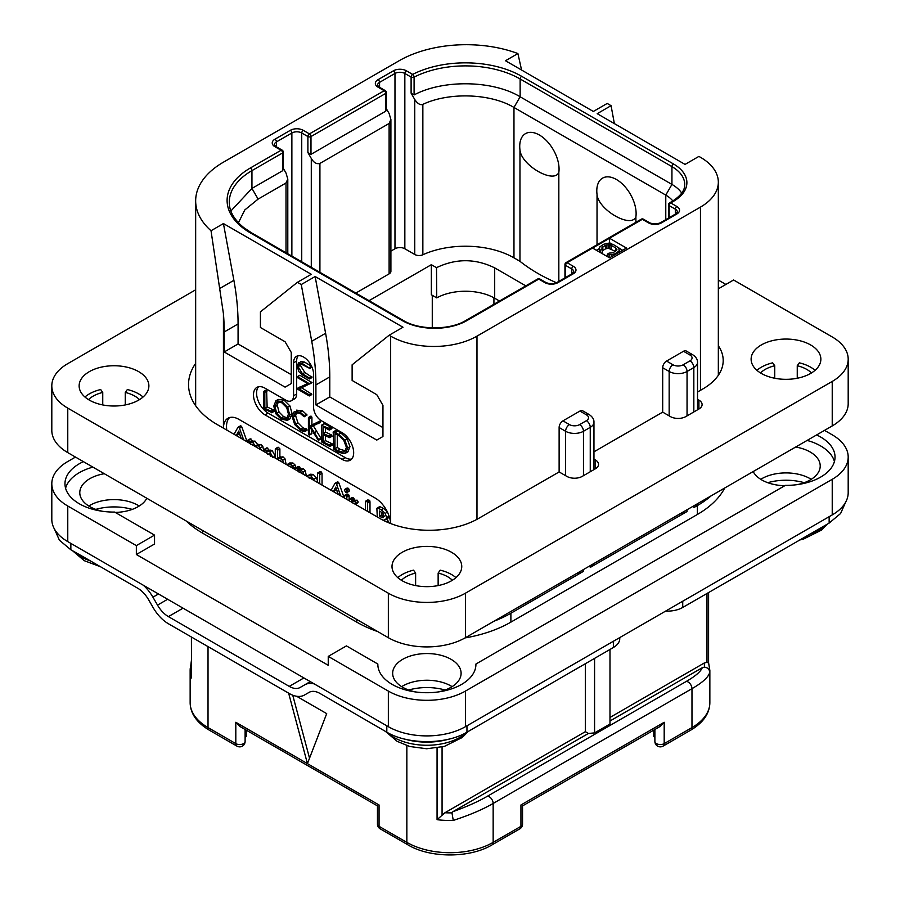 <?xml version="1.0" encoding="UTF-8"?>
<svg xmlns="http://www.w3.org/2000/svg" width="900" height="900" viewBox="0 0 900 900"><rect width="100%" height="100%" fill="white"/><g stroke="black" fill="none" stroke-linecap="round" stroke-linejoin="round"><path stroke-width="1.35" d="M261.382 450.056L258.57 445.815L255.442 445.95L252.72 442.44L249.739 442.519L247.939 440.179L247.477 442.035M263.846 451.485L262.822 446.434L260.876 444.488L257.749 444.611L255.026 441.101L252.045 441.18M229.601 417.566A21.791 12.589 -120 0 0 226.811 430.099M247.162 441.855L241.819 426.938L240.907 425.869L240.12 426.206M252.045 441.135L250.256 438.84L247.477 440.696M275.321 456.334L272.149 450.529L270.371 450.113L268.808 451.001M268.808 450.787L268.808 449.55L266.906 447.829L264.218 449.696L264.218 451.699M275.13 457.999L275.299 456.952M286.088 464.321L285.007 458.854L283.005 456.84L279.889 457.2M279.889 457.031L279.889 448.864L278.044 447.199L275.299 449.089L275.299 458.1M279.923 460.766L280.249 460.114M294.435 469.147L295.571 468.202L295.571 469.8M295.684 467.933L295.11 465.03L292.905 462.971L289.688 463.061M306.36 476.021L305.28 470.734L303.277 468.709L300.161 468.979M300.161 468.844L299.891 467.213L298.35 466.436L295.571 468.248L297.585 468.551L297.844 470.317L300.96 470.048L302.963 472.072L303.919 474.615M300.161 472.444L300.42 471.859M317.452 480.769L316.35 477.675L313.166 474.412L310.174 474.21L306.945 476.359M322.043 485.077L322.043 473.254L321.019 471.679L317.452 473.377L317.452 482.434M344.216 497.891L338.873 482.974L337.95 481.905L337.174 482.243M346.759 492.637L349.493 490.489L349.076 491.299L349.493 490.489L348.064 488.171L347.074 488.059L344.329 490.174L345.746 492.469L346.759 492.637L346.759 490.522L345.746 489.51L344.329 490.174M349.132 500.726L349.132 495.72L347.873 494.1L346.849 494.64M357.266 502.56L358.211 502.02L357.176 500.186L354.15 500.299M354.15 500.186L354.004 498.397L352.327 497.464L349.56 499.309L349.56 500.974M369.99 512.764L369.99 501.683L368.91 499.995L365.355 501.728L365.355 510.086M389.261 523.012L386.359 518.58M385.346 521.314L384.053 519.908L388.058 518.141L388.845 515.363M387.54 512.044L383.524 508.41L380.228 506.824L379.204 507.262M614.363 123.593L611.066 105.671L597.195 113.681L685.046 164.407L698.918 156.398L700.459 157.286A61.031 35.235 0 0 1 718.335 182.194A61.031 35.235 0 0 1 700.459 207.112L476.978 336.139A61.031 35.235 0 0 1 390.656 336.139L389.115 335.25L352.125 364.804L352.125 380.452L376.785 394.695L382.95 405.371L382.95 436.511L376.785 440.077L315.911 404.933L315.911 384.907A217.969 125.843 -120 0 0 311.726 341.28L301.264 284.535L297.416 282.308L260.426 311.85L260.426 327.51L285.086 341.752L291.251 352.429L291.251 383.569L285.086 387.135L224.201 351.979L224.201 331.965A217.969 125.843 -120 0 0 223.436 313.74L223.436 428.152A21.791 12.589 60 0 1 227.947 418.264A21.791 12.589 60 0 1 238.849 419.344L375.244 498.094A21.791 12.589 60 0 1 390.623 523.553M223.436 313.74L211.016 230.749L223.436 223.571L311.287 274.298L297.416 282.308M611.066 105.671L607.207 103.444L593.336 111.454L505.485 60.739L517.905 53.561A94.815 54.742 0 0 0 399.139 60.739L223.436 162.18A94.815 54.742 0 0 0 195.66 200.891A94.815 54.742 0 0 0 211.016 230.749M220.106 288.281L233.888 280.327A217.969 125.843 60 0 1 238.072 323.955L238.072 343.969L224.201 351.979M233.888 280.327L223.436 223.571M291.251 374.67L238.072 343.969M389.115 335.25L402.986 327.24L315.135 276.525L301.264 284.535M592.571 248.051L609.525 257.839L626.479 248.051L609.525 238.264L567.135 262.733A2.183 1.26 120 0 0 565.594 265.399L571.759 268.954A6.975 4.027 180 0 1 573.806 271.811L572.209 273.656L556.796 282.555C553.207 284.051 549.619 284.051 546.03 282.555L539.865 279A2.183 2.183 0 0 0 537.683 279L465.863 320.456C450.101 330.289 419.074 330.289 403.312 320.456L251.494 232.808L243.664 227.52C233.989 219.499 229.185 211.072 229.286 202.219A77.377 44.674 180 0 1 251.944 170.629L282.623 152.921A2.183 1.26 0 0 0 283.252 152.032A2.183 2.183 0 0 0 282.173 150.143L276.007 146.588L274.41 144.743A6.975 4.027 180 0 1 276.457 141.885L291.87 132.986A6.975 4.027 180 0 1 301.736 132.986L307.901 136.553L307.901 152.572L311.287 158.445C313.751 162.675 316.62 164.329 319.916 163.429L389.115 123.469L390.904 119.52L389.115 113.501L386.37 108.731M583.47 569.554L583.47 571.331A12.645 7.301 180 0 1 576.911 573.334M583.47 571.331L510.885 613.238A108.979 62.921 180 0 1 493.999 621.202M593.955 459.124L595.339 459.923A10.901 6.289 180 0 1 598.534 464.366A10.901 6.289 180 0 1 595.339 468.821L582.244 476.381A10.901 6.289 180 0 1 566.831 476.381L559.125 471.938L559.125 427.534A5.445 3.15 -60 0 1 562.972 420.851L569.452 424.598A5.445 3.15 120 0 0 565.594 431.269L565.594 475.673M569.452 424.598A7.189 4.151 0 0 0 579.623 424.598L586.406 420.683A7.189 4.151 0 0 0 586.406 414.81L579.926 411.064L562.972 420.851M579.926 411.064A5.445 3.15 -60 0 1 582.649 410.794L589.129 414.54A5.445 3.15 -60 0 0 586.406 414.81M683.505 351.27A5.445 3.15 -60 0 1 686.227 351L692.696 354.735A5.445 3.15 -60 0 0 689.974 355.005L683.505 351.27L666.551 361.058L673.02 364.793A7.189 4.151 0 0 0 683.19 364.793L689.974 360.877A5.445 3.15 60 0 1 693.832 367.549A12.645 7.301 0 0 0 697.534 362.396C697.646 359.527 696.038 356.974 692.696 354.735M697.534 399.319L698.918 400.118A10.901 6.289 180 0 1 702.101 404.572A10.901 6.289 180 0 1 698.918 409.016L685.811 416.588A10.901 6.289 180 0 1 670.399 416.588L662.692 412.132L662.692 367.729A5.445 3.15 -60 0 1 666.551 361.058M711.169 495.821A108.979 62.921 180 0 1 697.376 505.575L693.832 507.611A12.645 7.301 0 0 0 697.309 503.831M724.725 487.991A108.979 62.921 180 0 1 697.376 514.474L510.885 622.136A108.979 62.921 180 0 1 465.019 637.931M687.049 509.749L687.049 511.526L590.254 567.416A12.645 7.301 180 0 0 593.73 563.625M92.869 467.123A49.039 28.316 0 0 0 65.576 488.216M834.424 461.52A49.039 28.316 0 0 0 807.131 440.426M83.396 461.644A49.039 28.316 180 0 0 64.969 483.772A49.039 28.316 180 0 0 114.649 512.077L154.541 535.118L154.541 544.016L136.35 554.512L328.241 665.291L328.241 656.393L388.35 691.099A54.495 31.455 0 0 0 465.412 691.099L832.23 479.317A54.495 31.455 0 0 0 848.194 457.076A54.495 31.455 0 0 0 832.23 434.824L824.524 430.38M104.31 473.715A34.223 19.755 0 0 0 79.785 492.671A34.223 19.755 0 0 0 89.809 506.632A34.223 19.755 0 0 0 102.78 511.335M115.222 512.415A34.223 19.755 0 0 0 146.824 498.262M753.176 471.566A34.223 19.755 0 0 0 761.794 479.947A34.223 19.755 0 0 0 784.778 485.719M797.22 484.639A34.223 19.755 0 0 0 820.215 465.975A34.223 19.755 0 0 0 810.191 452.002A34.223 19.755 0 0 0 795.69 447.03M438.098 691.965A34.223 19.755 0 0 0 461.104 673.301A34.223 19.755 0 0 0 451.08 659.329A34.223 19.755 0 0 0 413.786 655.054A34.223 19.755 0 0 0 392.659 673.301A34.223 19.755 0 0 0 402.683 687.274A34.223 19.755 0 0 0 415.665 691.965M377.809 631.62A108.979 62.921 180 0 1 356.749 622.136L202.624 533.16A108.979 62.921 180 0 1 186.199 520.999M75.476 457.076L67.77 461.52A54.495 31.455 0 0 0 51.806 483.772A54.495 31.455 0 0 0 67.77 506.014L136.35 545.614L154.541 535.118M816.604 434.947A49.039 28.316 180 0 1 835.031 457.076A49.039 28.316 180 0 1 785.351 485.381L475.92 664.031A49.039 28.316 180 0 1 475.92 664.403A49.039 28.316 180 0 1 426.881 692.719A49.039 28.316 180 0 1 377.843 664.403A49.039 28.316 180 0 1 377.843 664.031L346.433 645.896L328.241 656.393M475.92 664.774L475.92 664.031M377.843 664.774L377.843 664.031M136.35 545.614L136.35 554.512M67.77 506.014L67.77 541.609L388.35 726.694A54.495 31.455 180 0 0 465.412 726.694L832.23 514.913A54.495 31.455 180 0 0 848.194 492.671L848.194 457.076M67.77 541.609A54.495 31.455 180 0 1 51.806 519.368L51.806 483.772M452.115 686.655A34.223 19.755 0 0 0 451.08 686.025A34.223 19.755 0 0 0 401.647 686.655M811.226 479.317A34.223 19.755 0 0 0 810.191 478.699A34.223 19.755 0 0 0 760.759 479.317M139.241 506.014A34.223 19.755 0 0 0 138.206 505.395A34.223 19.755 0 0 0 88.774 506.014M191.407 637.02L191.531 677.925A61.031 35.235 180 0 1 190.148 670.455A61.031 35.235 180 0 1 190.237 668.576M191.407 666.18L190.237 668.374M208.024 646.605L208.024 727.582A5.445 3.15 -60 0 0 209.149 730.08L236.936 746.123A5.445 3.15 -60 0 1 235.811 743.625L208.024 727.582A61.031 35.235 180 0 1 190.148 702.675L190.148 670.455L191.407 660.454M288.641 693.158L307.429 763.627L326.7 713.633L296.618 696.262M309.532 758.171L292.736 695.194M377.46 824.107A5.445 5.445 0 0 0 380.183 828.832A5.445 3.15 -60 0 1 379.058 826.335A5.445 3.15 180 0 1 377.46 824.107L377.46 805.894L239.659 726.345L235.811 722.273L235.811 743.625A5.445 3.15 180 0 0 241.751 744.311A5.445 3.15 180 0 0 245.115 741.409L245.115 729.484M519.817 828.832A5.445 5.445 0 0 0 522.54 824.107A5.445 3.15 180 0 1 520.942 826.335A5.445 3.15 -120 0 1 519.817 828.832L492.03 844.875C469.868 858.285 430.132 858.285 407.97 844.875A5.445 3.15 -60 0 1 406.845 842.377L379.058 826.335L379.058 804.982C376.942 806.197 376.942 806.197 379.058 804.982L235.811 722.273M369.034 300.668L431.348 264.69L436.511 267.671L436.748 297.889L431.348 294.761L431.348 264.69M525.814 285.851L494.696 267.885L494.696 298.238A41.411 23.906 0 0 0 436.748 297.889M494.696 298.238L499.522 301.027M390.904 119.52L390.904 271.361A6.098 3.521 180 0 1 389.115 273.859L355.849 293.062M556.459 282.735A174.375 100.676 180 0 1 519.964 261.304L513.967 257.839A68.659 39.645 0 0 0 422.854 254.756A6.098 3.521 180 0 1 414.754 254.486L404.843 248.76A6.975 4.027 0 0 0 394.976 248.76L390.904 251.111M494.696 267.885C475.402 258.412 456.019 258.345 436.511 267.671M537.683 279A2.183 1.26 -120 0 1 538.774 279.101L466.954 320.569A45.776 26.426 180 0 1 402.221 320.569L250.403 232.92A79.56 45.934 180 0 1 250.403 167.963L281.081 150.255L274.916 146.7A9.158 5.288 180 0 1 274.916 139.219L290.329 130.32A9.158 5.288 180 0 1 303.277 130.32L309.442 133.886L384.188 90.72L378.022 87.165A9.158 5.288 180 0 1 378.022 79.695L393.435 70.796A9.158 5.288 180 0 1 406.384 70.796L412.65 74.407A79.56 45.934 180 0 1 521.674 76.309L673.481 163.958A45.776 26.426 180 0 1 673.481 201.33L670.702 202.928L676.867 206.494A9.158 5.288 180 0 1 676.867 213.964L661.455 222.862A9.158 5.288 180 0 1 648.518 222.862L642.352 219.308A2.183 1.26 -60 0 1 643.444 219.195A2.183 2.183 0 0 0 641.261 219.195L566.044 262.62A2.183 1.26 60 0 1 567.135 262.733L573.3 266.287A9.158 5.288 180 0 1 573.3 273.769L557.887 282.656A9.158 5.288 180 0 1 544.939 282.656L538.774 279.101A2.183 1.26 -60 0 1 539.865 279M566.044 262.62A2.183 2.183 0 0 0 564.952 264.51A2.183 1.26 0 0 0 565.594 265.399L565.594 277.47M283.252 152.032L283.252 169.312L282.623 170.719L282.623 152.921A2.183 1.26 -120 0 0 281.081 150.255A2.183 1.26 -60 0 1 282.173 150.143M307.901 152.572L310.984 154.35L310.984 136.553A2.183 1.26 60 0 0 309.442 133.886A2.183 1.26 120 0 0 307.901 136.553A2.183 1.26 180 0 0 310.984 136.553L385.729 93.397A2.183 1.26 0 0 0 386.37 92.509A2.183 2.183 0 0 0 385.279 90.619L379.114 87.052L377.516 85.207A6.975 4.027 180 0 1 379.564 82.361L394.976 73.462A6.975 4.027 180 0 1 404.843 73.462L411.109 77.085L411.109 93.184L414.754 99.495C417.611 103.736 420.311 105.356 422.854 104.377C448.92 91.957 490.59 93.364 513.967 107.449L665.775 195.097A34.875 20.137 180 0 1 672.829 200.97M310.984 154.35L385.729 111.195L385.729 93.397A2.183 1.26 -120 0 0 384.188 90.72A2.183 1.26 -60 0 1 385.279 90.619M411.109 93.184L414.09 94.927L414.09 77.13A2.183 1.181 62.9 0 0 412.65 74.407A2.183 1.26 120 0 0 411.109 77.085A2.183 1.26 180 0 0 414.09 77.13A77.377 44.674 180 0 1 520.132 78.975L671.94 166.624A43.594 25.166 180 0 1 684.709 184.421C684.653 186.75 685.001 193.084 672.39 201.218L669.623 202.826A2.183 1.26 60 0 1 670.702 202.928A2.183 1.26 120 0 0 669.161 205.605L675.326 209.16A6.975 4.027 180 0 1 677.374 212.006L675.788 213.862L660.375 222.761C656.786 224.257 653.197 224.257 649.609 222.761L643.444 219.195M669.623 202.826A2.183 2.183 0 0 0 668.531 204.716A2.183 1.26 0 0 0 669.161 205.605L669.161 217.676M414.09 94.927C443.149 79.346 492.75 80.212 520.132 96.772L671.94 184.421A43.594 25.166 180 0 1 681.75 193.106M558.832 172.395C553.894 184.196 521.235 165.308 519.964 149.951A27.81 16.054 60 0 1 519.727 146.374A27.81 16.054 60 0 1 539.392 135.023A27.81 16.054 60 0 1 559.058 169.076A27.81 16.054 60 0 1 558.832 172.395L558.832 281.385M519.964 149.951L519.964 261.304M635.895 222.3L635.895 216.889A27.81 16.054 -120 0 0 636.12 213.57A27.81 16.054 -120 0 0 616.455 179.516A27.81 16.054 -120 0 0 596.79 190.868A27.81 16.054 -120 0 0 597.026 194.445L597.026 244.732M386.37 92.509L386.37 109.778L385.729 111.195M283.252 168.266L286.009 173.036L287.798 179.044L286.009 183.004L258.109 199.102L251.944 188.426L282.623 170.719M230.884 210.994L251.944 188.426L251.944 170.629A2.183 1.26 60 0 0 250.403 167.963M238.433 222.739L244.789 209.959L258.109 199.102M635.895 216.889C630.967 228.679 598.32 209.824 597.026 194.445M641.261 219.195A2.183 1.26 -120 0 1 642.352 219.308L609.525 238.264L609.525 242.708L608.445 243.326M599.344 248.58L596.419 250.268M622.62 250.268L613.012 244.361L607.151 243.315L603.664 244.305L599.918 246.814L599.366 249.176L600.559 250.189L602.291 249.188L601.976 247.669L605.43 245.329L608.344 244.676L611.28 245.362L615.701 247.928L616.905 249.615L613.159 252.799L609.075 253.114L607.342 254.115L611.449 254.812L614.936 253.822L618.683 251.314L619.245 250.301L618.626 247.939M611.19 243.675L609.525 242.708M601.504 253.204L602.291 252.754L602.291 249.188M602.291 250.92L605.43 248.895L608.344 248.231L615.566 251.404M599.344 247.826L599.355 251.966M600.559 252.664L600.559 250.189M599.366 251.977L599.366 249.176M619.245 252.214L619.245 250.301M618.683 252.54L618.683 251.314M617.535 253.204L617.535 252.315M614.936 254.711L614.936 253.822M613.192 255.713L613.192 254.486M611.449 256.725L611.449 254.812M609.109 257.602L609.109 254.801M607.342 256.579L607.342 254.115M616.59 250.493L616.59 248.771M615.701 251.336L615.701 247.928M611.28 248.929L611.28 245.362M609.806 248.411L609.806 244.856M608.344 248.231L608.344 244.676M606.881 248.4L606.881 244.834M605.43 248.895L605.43 245.329M602.831 250.391L602.831 246.836M601.976 248.828L601.976 247.669M246.206 730.114L246.206 736.571L245.115 737.28M653.794 730.114L653.794 736.571L654.885 737.28M654.885 729.484L654.885 741.409A5.445 5.445 0 0 0 663.064 746.123A5.445 3.15 -120 0 0 664.189 743.625A5.445 3.15 180 0 1 658.249 744.311A5.445 3.15 180 0 1 654.885 741.409M709.762 672.345C708.514 677.115 702.585 682.549 691.976 688.669A5.445 3.15 -120 0 0 686.194 681.48C695.34 676.215 700.695 671.636 702.259 667.721L704.374 667.148C707.659 667.53 709.459 669.262 709.762 672.345A61.031 35.235 180 0 0 709.852 670.455L709.852 702.675A61.031 35.235 180 0 1 691.976 727.582L664.189 743.625L664.189 722.273L660.341 726.345L522.54 805.905L522.54 824.107M492.03 844.875A5.445 3.15 -120 0 0 493.155 842.377L520.942 826.335L520.942 804.982C523.058 806.197 523.058 806.197 520.942 804.982L664.189 722.273M406.845 745.639L406.845 842.377A61.031 35.235 180 0 0 493.155 842.377L493.155 803.452C482.58 809.572 469.282 815.231 453.262 820.429A61.031 35.235 180 0 1 437.062 819.686L437.062 747.979M453.262 820.429L451.969 812.869L452.97 811.654C466.819 806.659 478.294 801.529 487.373 796.264A5.445 3.15 -120 0 1 493.155 803.452L691.976 688.669L691.976 727.582A5.445 3.15 -120 0 1 690.851 730.08L663.064 746.123M585.326 663.694L585.326 731.678L588.409 733.455L452.97 811.654M588.409 733.455L594.574 732.904L594.574 658.35M609.986 649.462L609.986 724.016L594.574 732.904M702.259 667.721L609.986 721.001M609.986 717.446L704.171 663.064L706.995 662.242L708.469 662.996M709.852 670.455L708.581 662.704L708.592 592.526M585.326 731.678L444.904 812.756L437.062 819.686M310.275 681.615L304.729 684.821A30.51 17.617 -120 0 1 314.269 683.921M84.184 557.314L70.852 549.776L59.4 540.202L54.405 528.964M84.172 557.314L137.678 588.195A21.791 12.589 60 0 1 148.579 599.704L153.157 607.635A30.51 17.617 -120 0 0 168.412 623.745L289.249 693.506A30.51 17.617 -120 0 0 304.504 695.014L309.082 692.37A21.791 12.589 60 0 1 319.984 693.45L386.809 732.195L386.809 725.805M143.392 585.27A30.51 17.617 -120 0 1 152.933 597.184L157.511 605.115A21.791 12.589 60 0 0 168.412 616.624L289.249 686.385A21.791 12.589 60 0 0 300.15 687.465L304.729 684.821M386.809 732.195C407.666 744.739 446.096 744.739 466.954 732.195L613.373 647.505L613.373 641.273M619.762 637.582L619.762 638.606A21.791 12.589 180 0 1 613.373 647.505M682.729 601.222L682.729 607.455A21.791 12.589 180 0 1 665.617 611.1M682.729 607.455L829.148 523.08L829.148 516.69M309.082 692.37L304.504 695.014M845.595 502.267L840.6 513.506L829.148 523.08M517.905 53.561L521.584 70.031M687.049 511.526A12.645 7.301 180 0 1 680.49 513.54M258.559 386.752A16.346 9.439 -120 0 0 257.918 400.118A16.346 9.439 -120 0 0 268.132 413.111L265.05 414.889A16.346 9.439 60 0 1 254.374 400.489A16.346 9.439 60 0 1 256.871 387.394A16.346 9.439 60 0 1 265.05 388.204L285.851 400.207A10.901 6.289 -120 0 0 291.308 400.748A10.901 6.289 -120 0 0 293.558 395.764L293.558 362.835A14.164 8.179 60 0 1 296.494 356.355A14.164 8.179 60 0 1 307.418 360.146A14.164 8.179 60 0 1 313.594 374.4L313.594 407.329A10.901 6.289 -120 0 0 321.3 420.683L342.113 432.686A16.346 9.439 60 0 1 352.789 447.098A16.346 9.439 60 0 1 350.291 460.192A16.346 9.439 60 0 1 342.113 459.382L345.195 457.605A16.346 9.439 -120 0 0 351.675 459.056M265.05 414.889L342.113 459.382M311.726 341.28L325.598 333.27L315.135 276.525M325.598 333.27A217.969 125.843 60 0 1 329.782 376.897L329.782 396.923L315.911 404.933M382.95 427.613L329.782 396.923M298.204 355.759A14.164 8.179 -120 0 0 296.64 361.058L296.64 393.986A10.901 6.289 60 0 1 294.39 398.97L291.308 400.748M268.132 413.111L345.195 457.605M271.35 412.695L274.129 411.199L273.69 410.029L267.131 406.957L266.625 390.229L263.621 391.702L263.666 408.769L271.811 412.526L271.384 411.356L264.825 408.296L264.825 392.344L263.621 391.702M287.426 420.334L289.721 414.877L287.651 407.295L281.779 401.49L275.906 400.759L273.757 406.159L275.827 413.786L281.205 419.197L287.426 420.334L289.924 418.894L292.039 413.55L289.957 405.968L284.096 400.162L278.213 399.42L276.086 400.657M275.906 400.759L278.213 399.42M304.414 431.696L304.2 430.2L300.544 429.098L295.639 424.159L293.332 417.105L295.267 412.751L300.184 413.37L304.178 416.79L307.069 414.99L304.751 416.329L300.184 412.144L294.345 411.39L292.05 416.363L294.705 424.541L300.544 430.358L304.414 431.696L306.731 430.358L306.945 429.368L302.85 427.77L297.945 422.82L295.639 415.766L296.527 412.346M307.069 414.99L302.49 410.805L296.471 410.152M321.221 438.728L318.915 440.066L310.849 426.881L320.175 422.46L319.882 421.132L309.6 426.004L309.6 418.534L308.407 417.769L308.407 434.216L309.6 434.756L309.6 426.645L318.33 440.314L321.221 438.728L313.166 425.543M311.918 424.676L311.918 417.206L311.276 416.25L308.407 417.769M309.026 434.993L311.918 433.429L311.332 433.654L311.918 430.245M325.474 440.662L323.168 442.001L323.168 434.632L329.276 437.569L332.066 436.162L331.605 435.015L325.474 432.011L323.168 433.35L323.168 426.926L329.141 429.964L331.931 428.423L331.402 427.298L324.36 423.776L321.66 425.284L321.851 442.103L329.681 446.377L332.471 444.825L332.077 443.756L325.474 440.662L325.474 435.735M325.474 432.011L325.474 428.108M345.611 453.127L347.918 451.8L349.988 446.659L347.254 438.885L340.965 433.069L336.859 430.515L333.202 431.91L333.765 449.179L337.894 451.924L343.507 453.645L345.611 453.127L347.681 447.998L344.947 440.224L338.647 434.407L334.541 431.854L333.113 432.259M333.765 432.022L336.071 430.684M311.929 376.83L309.611 378.169L302.501 373.826L298.069 366.694L299.048 363.96L302.299 364.624L309.566 368.303L302.029 363.364L298.688 362.588L297.202 366.098L298.879 371.678L302.321 374.827L309.409 378.923L312.019 377.257L304.819 372.488L300.386 365.366L300.544 363.859M309.285 368.651L311.591 367.324L311.546 366.188M309.229 367.515L311.535 366.188L304.346 362.025L300.476 361.564M309.229 395.899L309.161 394.751L299.16 388.98L312.053 382.635L309.746 383.974L297.686 376.661L297.754 377.809L307.845 383.636L297.36 388.384L297.428 389.093L309.229 395.899L311.827 394.256L301.748 387.81M312.053 382.635L299.993 375.322L297.349 376.886M307.564 383.468L297.146 388.654M267.131 406.957L264.825 408.296M273.398 409.882L271.091 411.221M277.088 402.019L281.779 402.75L286.729 407.678L288.45 414.157L286.537 418.905L281.295 417.994L276.75 413.37L275.017 406.8L276.952 402.098M287.606 417.915L283.601 416.655L279.056 412.031L277.335 405.461L278.246 401.692M306.945 429.368L304.639 430.695M319.882 421.132L309.6 426.004M320.287 421.605L317.981 422.944L317.576 422.471M317.858 423.799L317.981 422.944M320.175 422.46L318.161 423.619M329.681 446.377L329.76 445.095L323.168 442.001M331.076 427.129L328.759 428.468L321.66 425.284M331.402 427.298L328.759 428.468M331.774 427.77L329.456 429.109L329.085 428.625M329.141 429.964L329.456 429.109M329.276 437.569L329.299 436.343L323.168 433.35M331.74 443.588L329.423 444.926M336.859 430.515L334.541 431.854M337.207 430.785L334.89 432.124M337.286 431.201L334.969 432.54M346.41 447.334L344.61 451.755L342.979 452.205L337.635 450.585L334.957 448.762L334.957 433.665L338.771 435.656L343.665 440.089L346.41 447.334M345.589 450.844L339.952 449.246L337.275 447.424L337.275 434.824M337.275 447.424L334.957 448.762M309.409 378.923L309.611 378.169M241.819 426.938L239.501 428.276L238.59 427.207L237.803 427.545L234.045 434.272M240.907 425.869L237.803 427.545M243.653 439.819L239.501 428.276M236.261 435.555L238.703 431.055L241.166 438.221L237.915 436.511M240.097 435.105L238.545 434.295L236.306 435.577M238.545 434.295L239.321 432.855M257.254 447.671L259.065 448.718M250.796 444.488L252.518 444.386L253.17 445.32M252.416 440.933L249.739 442.519M258.188 444.308L255.442 445.95M273.015 457.661L269.843 451.856L268.054 451.44L266.501 452.329L265.399 449.291L264.218 449.696M270.371 450.113L266.501 452.329M267.784 454.241L269.775 453.983L270.686 456.379M268.875 454.387L269.224 453.791M278.887 460.429L280.496 460.226L281.374 461.599M283.657 462.926L282.69 460.192L280.688 458.179L277.571 458.539L277.571 450.202L276.491 448.627L275.299 449.089M280.553 456.649L277.571 458.539M293.468 468.585L292.804 466.369L290.588 464.31L286.942 464.816M290.07 462.803L287.381 464.4M289.103 466.346L290.565 466.234L291.296 467.37M291.218 467.021L290.779 466.38M299.036 472.106L300.769 472.016L301.624 473.299M300.757 468.495L297.844 470.317M314.865 480.938L310.849 475.751L307.586 475.729M309.173 478.181L310.849 477.945L312.345 479.486M310.838 478.609L310.928 477.99M319.725 483.75L319.725 474.593L318.701 473.017L317.452 473.377M338.873 482.974L336.555 484.301L335.644 483.233L334.856 483.57L331.088 490.309M337.95 481.905L334.856 483.57M340.695 495.855L336.555 484.301M333.315 491.591L335.756 487.08L338.209 494.257L334.969 492.548M337.14 491.141L335.588 490.32L333.349 491.614M335.588 490.32L336.364 488.88M346.815 499.387L346.815 497.059L345.566 495.428L344.543 495.968L344.543 498.071M347.873 494.1L344.543 495.968M353.059 503.471L355.905 503.359L354.87 501.514L351.844 501.626L351.697 499.736L350.01 498.803L349.56 499.309M354.949 503.899L358.211 502.02M354.004 498.397L351.697 499.736M354.634 499.916L351.844 501.626M367.673 511.425L367.493 502.144L365.715 501.142L365.355 501.728M388.058 518.141L385.751 519.469L386.595 517.601L385.223 513.382L381.218 509.749L377.91 508.151L376.886 508.601L377.291 516.983M380.228 506.824L376.886 508.601M384.233 516.206L383.074 517.781L379.609 516.442L379.609 510.964L382.882 513.236L384.233 516.206M384.233 516.308L381.926 515.115L381.926 512.314M381.926 515.115L379.609 516.442M848.194 359.19L848.194 403.684A54.495 31.455 180 0 1 832.23 425.925L465.412 637.706A54.495 31.455 180 0 1 388.35 637.706L67.77 452.621A54.495 31.455 180 0 1 51.806 430.38L51.806 385.886A54.495 31.455 0 0 0 67.77 408.127L388.35 593.212A54.495 31.455 0 0 0 465.412 593.212L832.23 381.431A54.495 31.455 0 0 0 848.194 359.19A54.495 31.455 0 0 0 832.23 336.949L733.59 279.99L718.335 288.81M559.125 471.938L478.519 518.467A69.75 40.275 180 0 1 379.868 518.467L217.271 424.598A98.089 56.633 180 0 1 188.539 384.548A98.089 56.633 180 0 1 195.66 363.364M662.692 412.132L593.955 451.822M718.335 345.746A69.75 40.275 180 0 1 723.195 360.529A69.75 40.275 180 0 1 702.765 389.002L697.534 392.029M195.66 289.8L67.77 363.645A54.495 31.455 0 0 0 51.806 385.886M761.332 344.947A34.875 20.137 180 0 1 799.335 340.594A34.875 20.137 180 0 1 820.867 359.19A34.875 20.137 180 0 1 810.653 373.433A34.875 20.137 180 0 1 772.65 377.798A34.875 20.137 180 0 1 751.117 359.19A34.875 20.137 180 0 1 761.332 344.947M89.347 371.644A34.875 20.137 180 0 1 127.35 367.279A34.875 20.137 180 0 1 148.882 385.886A34.875 20.137 180 0 1 138.668 400.118A34.875 20.137 180 0 1 100.665 404.483A34.875 20.137 180 0 1 79.133 385.886A34.875 20.137 180 0 1 89.347 371.644M402.221 552.285A34.875 20.137 180 0 1 440.224 547.92A34.875 20.137 180 0 1 461.756 566.528A34.875 20.137 180 0 1 451.541 580.759A34.875 20.137 180 0 1 413.539 585.124A34.875 20.137 180 0 1 392.006 566.528A34.875 20.137 180 0 1 402.221 552.285M718.335 280.08L725.884 284.445M756.923 370.316A34.875 20.137 180 0 1 761.332 367.2A34.875 20.137 180 0 1 772.65 362.835L774.731 365.738L774.731 378.248M811.474 372.938A29.43 16.988 180 0 0 797.254 365.738L799.335 362.835A34.875 20.137 180 0 1 815.062 370.316M760.511 372.938A29.43 16.988 180 0 1 774.731 365.738M797.254 365.738L797.254 378.248M84.938 397.012A34.875 20.137 180 0 1 89.347 393.896A34.875 20.137 180 0 1 100.665 389.531L102.746 392.434L102.746 404.944M139.489 399.634A29.43 16.988 180 0 0 125.269 392.434L127.35 389.531A34.875 20.137 180 0 1 143.078 397.012M88.526 399.634A29.43 16.988 180 0 1 102.746 392.434M125.269 392.434L125.269 404.944M397.811 577.643A34.875 20.137 180 0 1 402.221 574.526A34.875 20.137 180 0 1 413.539 570.161L415.62 573.075L415.62 585.574M452.363 580.275A29.43 16.988 180 0 0 438.142 573.075L440.224 570.161A34.875 20.137 180 0 1 455.951 577.643M401.4 580.275A29.43 16.988 180 0 1 415.62 573.075M438.142 573.075L438.142 585.574M262.822 446.434L260.516 447.761M263.846 450.416L262.924 450.956M224.201 331.965L238.072 323.955M559.125 427.534L565.594 431.269A12.645 7.301 0 0 0 583.47 431.269L583.47 475.673M476.978 336.139L476.978 519.334M700.459 207.112L700.459 390.33M689.974 360.877A7.189 4.151 0 0 0 689.974 355.005M683.19 364.793A5.445 3.15 60 0 1 687.049 371.475L693.832 367.549L693.832 411.952M693.832 505.834L693.832 507.611M697.376 505.575L697.376 514.474M510.885 613.238L510.885 622.136M579.623 424.598A5.445 3.15 60 0 1 583.47 431.269L590.254 427.354L590.254 471.757M590.254 565.639L590.254 567.416M662.692 367.729L669.161 371.475A12.645 7.301 0 0 0 687.049 371.475L687.049 415.868M388.35 691.099L388.35 726.694M465.412 691.099L465.412 726.694M832.23 479.317L832.23 514.913M191.531 637.087L191.531 677.925M493.931 304.256L493.931 297.799M432.27 327.87L432.27 295.301M573.3 266.287A2.183 1.26 120 0 0 571.759 268.954L571.759 274.657M573.3 273.769A2.183 1.26 -120 0 0 572.209 273.656M557.887 282.656A2.183 1.26 -120 0 0 556.796 282.555M544.939 282.656A2.183 1.26 -60 0 1 546.03 282.555M466.954 320.569A2.183 1.26 -120 0 0 465.863 320.456M402.221 320.569A2.183 1.26 -60 0 1 403.312 320.456M250.403 232.92A2.183 1.26 -60 0 1 251.494 232.808M274.916 146.7A2.183 1.26 -60 0 1 276.007 146.588M274.916 139.219A2.183 1.26 60 0 1 276.457 141.885L276.457 146.846M290.329 130.32A2.183 1.26 60 0 1 291.87 132.986L291.87 256.118M303.277 130.32A2.183 1.26 120 0 0 301.736 132.986L301.736 261.81M378.022 87.165A2.183 1.26 -60 0 1 379.114 87.052M378.022 79.695A2.183 1.26 60 0 1 379.564 82.361L379.564 87.323M393.435 70.796A2.183 1.26 60 0 1 394.976 73.462L394.976 248.76M406.384 70.796A2.183 1.26 120 0 0 404.843 73.462L404.843 248.76M521.674 76.309A2.183 1.26 120 0 0 520.132 78.975L520.132 96.772L513.967 107.449L513.967 257.839M673.481 163.958A2.183 1.26 120 0 0 671.94 166.624L671.94 184.421L665.775 195.097L665.775 219.634M673.481 201.33A2.183 1.26 -120 0 0 672.39 201.218M676.867 206.494A2.183 1.26 120 0 0 675.326 209.16L675.326 214.852M676.867 213.964A2.183 1.26 -120 0 0 675.788 213.862M661.455 222.862A2.183 1.26 -120 0 0 660.375 222.761M648.518 222.862A2.183 1.26 -60 0 1 649.609 222.761M422.854 104.377L422.854 254.756M414.754 99.495L414.754 254.486M389.115 273.859L389.115 123.469M311.287 158.445L311.287 267.334M319.916 163.429L319.916 272.317M286.009 252.743L286.009 183.004M686.194 681.48L487.373 796.264M704.171 663.064A55.586 32.085 180 0 1 704.374 667.148M451.969 812.869A55.586 32.085 180 0 1 444.904 812.756M442.069 815.186L442.069 747M70.852 549.776L70.852 543.386M152.933 597.184L158.479 593.977M289.249 686.385L303.885 677.936M168.412 616.624L183.049 608.164M157.511 605.115L167.636 599.265M95.782 509.389A40.928 23.625 180 0 1 132.221 509.389M90.529 560.981A46.89 27.079 180 0 1 80.843 556.684A46.89 27.079 180 0 1 73.823 551.498M448.65 739.192A49.027 28.305 180 0 1 405.113 739.192M467.066 732.139A46.89 27.079 180 0 1 393.716 737.325A46.89 27.079 180 0 1 386.696 732.139M466.954 732.195L466.954 725.805M767.779 482.692A40.928 23.625 180 0 1 804.217 482.692M826.178 524.801A46.89 27.079 180 0 1 809.471 534.285M408.656 690.03A40.928 23.625 180 0 1 445.106 690.03M706.995 593.449L706.995 662.242M356.749 619.47L356.749 622.136M202.624 530.483L202.624 533.16M586.406 420.683A5.445 3.15 60 0 1 590.254 427.354A12.645 7.301 0 0 0 593.955 422.19C594.079 419.321 592.47 416.779 589.129 414.54M673.02 364.793A5.445 3.15 120 0 0 669.161 371.475L669.161 415.868M390.656 336.139L390.656 523.564M315.911 384.907L329.782 376.897M296.64 393.986L293.558 395.764M293.558 362.835L296.64 361.058M273.69 410.029L271.384 411.356M267.131 391.005L264.825 392.344M289.957 405.968L287.651 407.295M292.039 413.55L289.721 414.877M284.096 400.162L281.779 401.49M283.601 416.655L281.295 417.994M279.056 412.031L276.75 413.37M277.335 405.461L275.017 406.8M302.49 410.805L300.184 412.144M306.641 414.191L304.324 415.519M295.639 415.766L293.332 417.105M297.945 422.82L295.639 424.159M302.85 427.77L300.544 429.098M305.876 428.782L303.57 430.121M306.506 428.861L304.2 430.2M321.086 438.131L318.769 439.47M311.918 417.206L309.6 418.534M319.354 421.2L317.036 422.527M316.845 431.213L314.539 432.551M332.077 443.756L329.76 445.095M330.683 426.96L328.365 428.287M331.335 434.88L329.017 436.219M331.605 435.015L329.299 436.343M331.897 443.666L329.591 445.005M347.254 438.885L344.947 440.224M349.988 446.659L347.681 447.998M340.965 433.069L338.647 434.407M345.285 450.866L342.979 452.205M339.952 449.246L337.635 450.585M311.715 377.584L309.701 378.743M304.346 362.025L302.029 363.364M311.591 367.324L309.555 368.494M300.386 365.366L298.069 366.694M304.819 372.488L302.501 373.826M311.647 376.436L309.341 377.775M311.546 394.571L309.51 395.741M311.782 382.129L309.476 383.468M311.479 393.424L309.161 394.751M251.066 438.998L248.749 440.325M252.045 440.46L249.739 441.799M255.026 441.101L252.72 442.44M260.876 444.488L258.57 445.815M272.149 450.529L269.843 451.856M275.299 456.345L273.78 457.223M267.705 447.964L265.399 449.291M268.808 449.55L266.501 450.889M286.088 463.106L285.03 463.714M278.809 447.289L276.491 448.627M279.889 448.864L277.571 450.202M283.005 456.84L280.688 458.179M285.007 458.854L282.69 460.192M292.905 462.971L290.588 464.31M295.11 465.03L292.804 466.369M295.774 467.19L293.468 468.517M306.36 474.817L305.303 475.425M299.183 466.627L296.865 467.966M299.891 467.213L297.585 468.551M300.161 468.157L297.844 469.485M303.277 468.709L300.96 470.048M305.28 470.734L302.963 472.072M316.35 477.675L314.032 479.002M313.166 474.412L310.849 475.751M322.043 473.254L319.725 474.593M321.019 471.679L318.701 473.017M349.065 489.195L346.759 490.522M349.076 491.299L346.905 492.548M348.064 488.171L345.746 489.51M349.132 495.72L346.815 497.059M348.728 494.809L346.41 496.147M357.176 500.186L354.87 501.514M353.149 497.655L350.831 498.994M354.15 499.162L351.844 500.501M368.91 499.995L366.593 501.334M369.81 500.816L367.493 502.144M369.99 501.683L367.673 503.01M388.395 521.1L386.843 521.989M383.524 508.41L381.218 509.749M387.461 512.089L385.223 513.382M388.912 516.262L386.595 517.601M383.456 515.947L381.15 517.286M832.23 425.925L832.23 381.431M698.918 409.016L698.918 400.118M595.339 468.821L595.339 459.923M67.77 452.621L67.77 408.127M388.35 637.706L388.35 593.212M465.412 637.706L465.412 593.212M195.66 200.891L195.66 405.731M697.534 409.815L697.534 362.396M209.149 730.08C196.718 722.633 190.373 713.498 190.148 702.675M668.531 218.047L668.531 204.716M287.798 253.766L287.798 179.044M564.952 277.841L564.952 264.51M236.936 746.123A5.445 5.445 0 0 0 245.115 741.409M407.97 844.875L380.183 828.832M100.519 566.752L84.263 560.689L72.641 550.822M468.248 731.452L462.218 737.505L444.364 746.415L426.69 748.755L409.702 746.494L397.136 741.33L385.515 731.452M827.359 524.126L821.34 530.179L803.486 539.077L799.481 540.056M709.852 702.675C709.627 713.498 703.283 722.633 690.851 730.08M718.335 182.194L718.335 375.3M593.955 422.19L593.955 469.62M271.721 412.762L274.039 411.424M263.734 391.421L266.051 390.082M304.661 431.651L306.979 430.312M309.476 435.094L311.794 433.755M308.509 417.476L310.826 416.149M318.037 423.709L320.355 422.37M330.053 446.434L332.359 445.095M321.739 425.059L324.056 423.731M329.512 430.031L331.83 428.704M329.681 437.647L331.999 436.32M333.191 431.921L335.498 430.582M333.877 431.786L336.195 430.447M309.465 368.685L311.782 367.346M309.6 378.945L311.918 377.606M297.293 388.418L299.61 387.079M297.439 376.616L299.745 375.277M309.42 395.933L311.726 394.594M233.595 434.014L234.472 433.519M238.129 427.185L240.435 425.846M247.714 440.257L250.02 438.919M264.465 449.224L266.782 447.885M267.188 451.721L269.494 450.382M275.569 448.605L277.875 447.277M295.774 467.854L298.08 466.515M317.678 472.973L319.984 471.634M330.649 490.05L331.515 489.544M335.171 483.21L337.489 481.882M346.838 492.593L349.144 491.265M344.711 489.42L347.017 488.081M344.79 495.27L347.096 493.942M355.669 504.034L357.986 502.695M349.774 498.881L352.091 497.543M365.603 501.199L367.909 499.86M377.111 508.106L379.418 506.767"/></g></svg>
